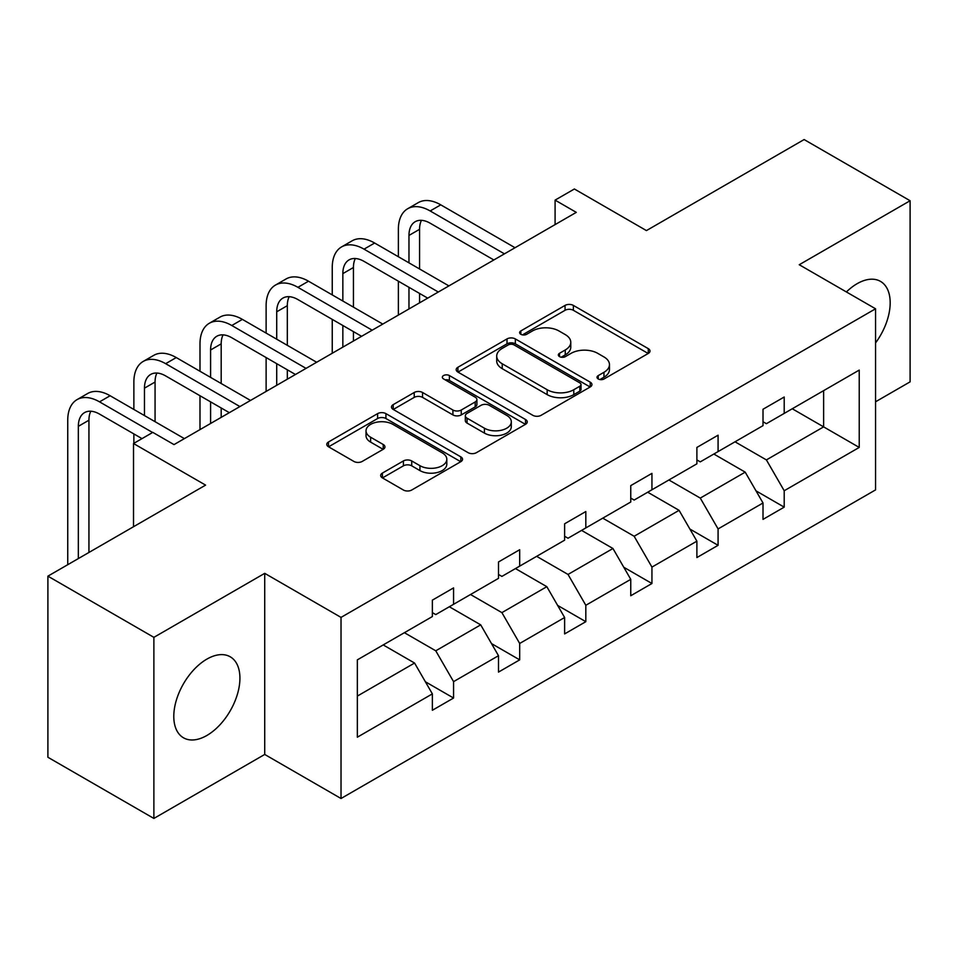 <?xml version="1.0" encoding="UTF-8"?>
<svg xmlns="http://www.w3.org/2000/svg" width="958" height="958" viewBox="0 0 958 958"><rect width="100%" height="100%" fill="white"/><g stroke="black" fill="none" stroke-linecap="round" stroke-linejoin="round"><path stroke-width="1.44" d="M598.235 378.973A4.119 2.383 0 0 0 604.055 378.973L648.267 353.454A5.88 3.401 0 0 0 649.991 351.047A5.88 3.401 0 0 0 648.267 348.64L573.375 305.41A5.88 3.401 0 0 0 565.052 305.41L520.841 330.929A4.119 2.383 0 0 0 519.631 332.606A4.119 2.383 0 0 0 520.841 334.294A4.119 2.383 0 0 0 526.672 334.294L532.385 330.989A18.825 10.873 0 0 1 559.017 330.989L565.256 334.593A18.825 10.873 0 0 1 570.776 342.281A18.825 10.873 0 0 1 565.256 349.969L559.544 353.274A4.119 2.383 0 0 0 558.334 354.951A4.119 2.383 0 0 0 559.544 356.627A4.119 2.383 0 0 0 565.364 356.627L571.088 353.334A18.825 10.873 0 0 1 597.708 353.334L603.959 356.939A18.825 10.873 0 0 1 609.468 364.615A18.825 10.873 0 0 1 603.959 372.303L598.235 375.608A4.119 2.383 0 0 0 597.026 377.296A4.119 2.383 0 0 0 598.235 378.973L598.235 375.608M206.856 735.481A46.762 26.992 120 0 0 237.404 694.275A46.762 26.992 120 0 0 230.243 656.805A46.762 26.992 120 0 0 206.856 659.128A46.762 26.992 120 0 0 176.308 700.322A46.762 26.992 120 0 0 183.481 737.792A46.762 26.992 120 0 0 206.856 735.481M875.552 342.928A46.762 26.992 120 0 0 880.498 281.389A46.762 26.992 120 0 0 857.111 283.7A46.762 26.992 120 0 0 846.393 291.951M875.552 401.785L910.1 381.847L910.1 200.737L804.121 139.557L646.434 230.591L574.381 188.989L555.089 200.126L555.089 224.603M153.879 818.443L264.719 754.449L264.719 573.339L153.879 637.345L153.879 818.443L47.9 757.263L47.9 576.153L205.587 485.119L133.521 443.518L133.521 526.72M153.879 637.345L47.9 576.153M382.398 473.084A5.88 3.401 0 0 0 380.673 475.479A5.88 3.401 0 0 0 382.398 477.886L403.402 490.017A5.88 3.401 0 0 0 411.724 490.017L460.822 461.672A5.88 3.401 0 0 0 462.546 459.265A5.88 3.401 0 0 0 460.822 456.87L385.93 413.628A5.88 3.401 0 0 0 377.608 413.628L328.51 441.973A5.88 3.401 0 0 0 326.786 444.38A5.88 3.401 0 0 0 328.51 446.775L353.885 461.433A5.88 3.401 0 0 0 362.208 461.433L383.224 449.302A5.88 3.401 0 0 0 384.948 446.895A5.88 3.401 0 0 0 383.224 444.5L370.638 437.231A15.735 9.089 0 0 1 366.028 430.801A15.735 9.089 0 0 1 375.74 422.406A15.735 9.089 0 0 1 392.9 424.37L442.201 452.847A15.735 9.089 0 0 1 446.811 459.265A15.735 9.089 0 0 1 437.099 467.66A15.735 9.089 0 0 1 419.939 465.696L411.724 460.954A5.88 3.401 0 0 0 403.402 460.954L382.398 473.084L382.398 477.886M133.521 443.518L152.813 432.381L174.009 444.608L576.285 212.365L555.089 200.126M264.719 573.339L341.024 617.395L875.552 308.787L875.552 489.897L341.024 798.505L341.024 617.395M910.1 200.737L799.247 264.731L875.552 308.787M532.804 415.305A5.88 3.401 0 0 0 541.126 415.305L590.224 386.96A5.88 3.401 0 0 0 591.948 384.553A5.88 3.401 0 0 0 590.224 382.158L515.332 338.916A5.88 3.401 0 0 0 507.01 338.916L457.912 367.261A5.88 3.401 0 0 0 456.188 369.668A5.88 3.401 0 0 0 457.912 372.063L532.804 415.305M445.207 379.859A4.119 2.383 0 0 1 449.386 380.446L449.386 375.548L525.523 419.508A5.88 3.401 0 0 1 527.247 421.915A5.88 3.401 0 0 1 525.523 424.31L476.425 452.667A5.88 3.401 0 0 1 468.103 452.667L393.211 409.425L393.211 404.623A5.88 3.401 0 0 0 391.487 407.018A5.88 3.401 0 0 0 393.211 409.425M393.211 404.623L414.227 392.481A5.88 3.401 0 0 1 422.538 392.481L452.918 410.024A5.88 3.401 0 0 0 461.241 410.024L475.18 401.977A5.88 3.401 0 0 0 476.904 399.57A5.88 3.401 0 0 0 475.18 397.175L443.554 378.913A4.119 2.383 0 0 1 442.345 377.236A4.119 2.383 0 0 1 444.895 375.033A4.119 2.383 0 0 1 449.386 375.548M357.346 659.858L432.369 616.545L432.369 600.139L453.565 587.901L453.565 604.306L498.495 578.357L498.495 561.963L519.691 549.724L519.691 566.13L564.621 540.18L564.621 523.786L585.817 511.548L585.817 527.942L630.759 502.004L630.759 485.61L651.943 473.372L651.943 489.766L696.885 463.828L696.885 447.434L718.081 435.195L718.081 451.589L763.011 425.651L763.011 409.246L784.207 397.019L784.207 413.413L859.23 370.087L859.23 447.434L784.207 490.747L784.207 507.141L763.011 519.38L763.011 502.986L718.081 528.924L718.081 545.318L696.885 557.556L696.885 541.162L651.943 567.1L651.943 583.506L630.759 595.744L630.759 579.339L585.817 605.288L585.817 621.682L564.621 633.921L564.621 617.515L519.691 643.465L519.691 659.858L498.495 672.097L498.495 655.703L453.565 681.641L453.565 698.035L432.369 710.273L432.369 693.879L357.346 737.193L357.346 659.858M449.326 606.749L480.7 624.856L435.758 650.805L404.396 632.687M435.758 650.805L453.565 681.641M480.7 624.856L498.495 655.703M432.369 612.629L435.758 614.581L453.565 604.306M515.452 568.573L546.826 586.679L501.896 612.629L470.522 594.511M501.896 612.629L519.691 643.465M546.826 586.679L564.621 617.515M498.495 574.441L501.896 576.405L519.691 566.13M581.578 530.397L612.952 548.503L568.022 574.441L536.648 556.335M568.022 574.441L585.817 605.288M612.952 548.503L630.759 579.339M564.621 536.264L568.022 538.228L585.817 527.942M647.704 492.22L679.078 510.327L634.148 536.264L602.774 518.158M634.148 536.264L651.943 567.1M679.078 510.327L696.885 541.162M630.759 498.088L634.148 500.052L651.943 489.766M713.842 454.032L745.204 472.15L700.274 498.088L668.9 479.982M700.274 498.088L718.081 528.924M745.204 472.15L763.011 502.986M696.885 459.912L700.274 461.864L718.081 451.589M792.254 408.767L823.629 426.873L766.4 459.912L735.025 441.806M766.4 459.912L784.207 490.747M859.23 447.434L823.629 426.873L823.629 390.648L859.23 370.087M264.719 754.449L341.024 798.505M763.011 421.736L766.4 423.687L784.207 413.413M357.346 696.083L414.563 663.044L383.2 644.926M414.563 663.044L432.369 693.879M756.018 490.867L784.207 507.141M689.892 529.044L718.081 545.318M623.766 567.232L651.943 583.506M557.628 605.408L585.817 621.682M491.502 643.584L519.691 659.858M425.376 681.761L453.565 698.035M599.876 379.56L603.959 377.201A18.825 10.873 0 0 0 609.468 369.513L609.468 364.615M570.776 342.281L570.776 347.179A18.825 10.873 0 0 1 565.256 354.867L561.184 357.214M648.183 353.49L573.375 310.296A5.88 3.401 0 0 0 565.052 310.296L522.493 334.869M590.14 387.008L515.332 343.814A5.88 3.401 0 0 0 507.01 343.814L457.984 372.111M579.818 386.242A4.119 2.383 0 0 0 581.027 384.553A4.119 2.383 0 0 0 579.818 382.877L514.087 344.928A4.119 2.383 0 0 0 508.255 344.928L502.22 348.401A18.825 10.873 0 0 0 496.711 356.089A18.825 10.873 0 0 0 502.22 363.777L547.162 389.726A18.825 10.873 0 0 0 573.794 389.726L579.818 386.242L579.818 391.139A4.119 2.383 0 0 0 581.027 389.451L581.027 384.553M496.711 356.089L496.711 360.986A18.825 10.873 0 0 0 502.22 368.674L502.22 363.777M579.818 391.139L573.794 394.624A18.825 10.873 0 0 1 547.162 394.624L502.22 368.674M393.283 409.473L414.227 397.378L414.227 392.481M476.904 399.57L476.904 404.468A5.88 3.401 0 0 1 475.18 406.875L461.241 414.922A5.88 3.401 0 0 1 452.918 414.922L422.538 397.378A5.88 3.401 0 0 0 414.227 397.378M449.386 380.446L525.451 424.358M484.437 428.214A15.735 9.089 0 0 0 501.585 430.19A15.735 9.089 0 0 0 511.309 421.795A15.735 9.089 0 0 0 506.698 415.365L489.322 405.342A5.88 3.401 0 0 0 481 405.342L467.061 413.389A5.88 3.401 0 0 0 465.337 415.784A5.88 3.401 0 0 0 467.061 418.191L484.437 428.214L484.437 433.112A15.735 9.089 0 0 0 501.585 435.088A15.735 9.089 0 0 0 511.309 426.693L511.309 421.795M465.337 415.784L465.337 420.682A5.88 3.401 0 0 0 467.061 423.089L467.061 418.191M484.437 433.112L467.061 423.089M446.811 459.265L446.811 464.163A15.735 9.089 0 0 1 437.099 472.557A15.735 9.089 0 0 1 419.939 470.594L411.724 465.839A5.88 3.401 0 0 0 403.402 465.839L382.47 477.934M366.028 430.801L366.028 435.698A15.735 9.089 0 0 0 370.638 442.117L370.638 437.231M383.14 449.35L370.638 442.117M460.75 461.72L385.93 418.526A5.88 3.401 0 0 0 377.608 418.526L328.582 446.823M398.372 256.732L398.372 229.321A44.966 25.962 60 0 1 407.689 208.736L418.287 202.617A44.966 25.962 60 0 1 440.764 204.844L515.033 247.727M407.689 208.736A44.966 25.962 60 0 1 430.166 210.964L504.435 253.846M493.837 259.965L430.166 223.202A29.973 17.304 -120 0 0 415.185 221.717A29.973 17.304 -120 0 0 408.97 235.44L408.97 262.851M421.448 220.34A29.973 17.304 -120 0 0 419.568 229.321L419.568 268.97M408.97 287.328L408.97 308.955M419.568 293.447L419.568 302.836M398.372 315.074L398.372 281.209M332.246 294.908L332.246 267.498A44.966 25.962 60 0 1 341.563 246.924L352.161 240.805A44.966 25.962 60 0 1 374.638 243.033L448.907 285.903M341.563 246.924A44.966 25.962 60 0 1 364.04 249.152L438.309 292.022M427.711 298.142L364.04 261.378A29.973 17.304 -120 0 0 349.047 259.893A29.973 17.304 -120 0 0 342.844 273.617L342.844 301.028M355.322 258.516A29.973 17.304 -120 0 0 353.442 267.498L353.442 307.147M342.844 325.504L342.844 347.131M353.442 331.624L353.442 341.024M332.246 353.251L332.246 319.385M266.12 333.085L266.12 305.686A44.966 25.962 60 0 1 275.437 285.101L286.035 278.982A44.966 25.962 60 0 1 308.512 281.209L382.781 324.079M275.437 285.101A44.966 25.962 60 0 1 297.914 287.328L372.183 330.199M361.585 336.318L297.914 299.567A29.973 17.304 -120 0 0 282.921 298.082A29.973 17.304 -120 0 0 276.718 311.793L276.718 339.204M289.196 296.693A29.973 17.304 -120 0 0 287.316 305.686L287.316 345.323M276.718 363.681L276.718 385.32M287.316 369.8L287.316 379.2M266.12 391.439L266.12 357.562M199.994 371.273L199.994 343.862A44.966 25.962 60 0 1 209.299 323.277L219.897 317.158A44.966 25.962 60 0 1 242.386 319.385L316.643 362.256M209.299 323.277A44.966 25.962 60 0 1 231.788 325.504L306.045 368.375M295.459 374.494L231.788 337.743A29.973 17.304 -120 0 0 216.795 336.258A29.973 17.304 -120 0 0 210.592 349.981L210.592 377.38M223.07 334.869A29.973 17.304 -120 0 0 221.19 343.862L221.19 383.499M210.592 401.857L210.592 423.496M221.19 407.976L221.19 417.377M199.994 429.615L199.994 395.738M133.869 409.449L133.869 382.038A44.966 25.962 60 0 1 143.173 361.453L153.771 355.334A44.966 25.962 60 0 1 176.26 357.562L250.517 400.444M143.173 361.453A44.966 25.962 60 0 1 165.662 363.681L239.919 406.563M229.321 412.67L165.662 375.919A29.973 17.304 -120 0 0 150.669 374.434A29.973 17.304 -120 0 0 144.466 388.158L144.466 415.568M156.932 373.045A29.973 17.304 -120 0 0 155.064 382.038L155.064 421.688M133.869 443.315L133.869 433.914M67.743 564.705L67.743 420.215A44.966 25.962 60 0 1 77.047 399.63L87.645 393.51A44.966 25.962 60 0 1 110.122 395.738L184.391 438.62M77.047 399.63A44.966 25.962 60 0 1 99.536 401.857L152.597 432.501M142 438.62L99.536 414.096A29.973 17.304 -120 0 0 84.543 412.611A29.973 17.304 -120 0 0 78.34 426.334L78.34 558.586M90.806 411.233A29.973 17.304 -120 0 0 88.938 420.215L88.938 552.467M603.959 377.201L603.959 372.303M559.544 356.627L559.544 353.274M565.256 354.867L565.256 349.969M520.841 334.294L520.841 330.929M565.052 310.296L565.052 305.41M573.375 310.296L573.375 305.41M648.267 353.454L648.267 348.64M457.912 372.063L457.912 367.261M507.01 343.814L507.01 338.916M515.332 343.814L515.332 338.916M590.224 386.96L590.224 382.158M547.162 394.624L547.162 389.726M573.794 394.624L573.794 389.726M422.538 397.378L422.538 392.481M452.918 414.922L452.918 410.024M461.241 414.922L461.241 410.024M475.18 406.875L475.18 401.977M525.523 424.31L525.523 419.508M403.402 465.839L403.402 460.954M411.724 465.839L411.724 460.954M419.939 470.594L419.939 465.696M383.224 449.302L383.224 444.5M328.51 446.775L328.51 441.973M377.608 418.526L377.608 413.628M385.93 418.526L385.93 413.628M460.822 461.672L460.822 456.87M440.764 204.844L430.166 210.964M419.568 229.321L408.97 235.44M374.638 243.033L364.04 249.152M353.442 267.498L342.844 273.617M308.512 281.209L297.914 287.328M287.316 305.686L276.718 311.793M242.386 319.385L231.788 325.504M221.19 343.862L210.592 349.981M176.26 357.562L165.662 363.681M155.064 382.038L144.466 388.158M110.122 395.738L99.536 401.857M88.938 420.215L78.34 426.334"/></g></svg>

